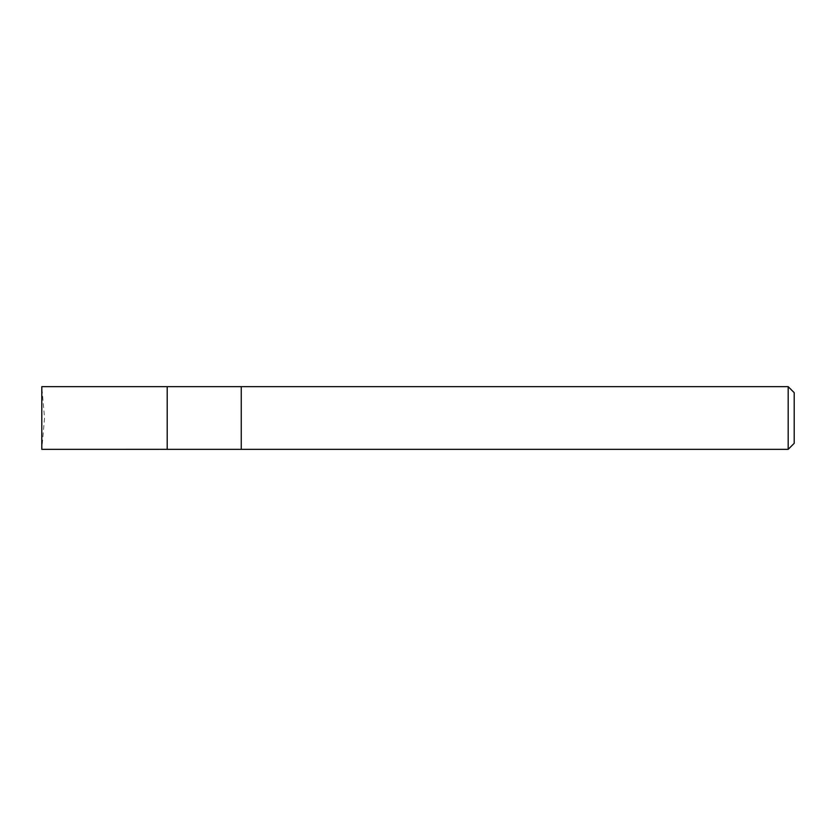 <?xml version="1.0" encoding="UTF-8"?>
<svg xmlns="http://www.w3.org/2000/svg" width="836" height="836" viewBox="0 0 836 836"><rect width="100%" height="100%" fill="white"/><g stroke="black" fill="none" stroke-linecap="round" stroke-linejoin="round"><path stroke-width="0.63" stroke-dasharray="4.18 3.13" d="M794.2 392.669L794.2 443.331M788.181 386.65L788.181 449.35M241.259 418L241.259 449.35L241.259 418M167.2 386.671L167.2 449.329M41.8 418L41.8 449.35L44.538 418L41.8 386.65L41.8 418"/><path stroke-width="1.25" d="M788.181 386.65L788.181 449.35L794.2 443.331L794.2 392.669L788.181 386.65L241.259 386.65L241.259 418L241.259 386.65L41.8 386.65L41.8 449.35L167.2 449.329L167.2 386.65M788.181 449.35L241.259 449.35L241.259 418L241.259 449.35L167.2 449.35"/></g></svg>
